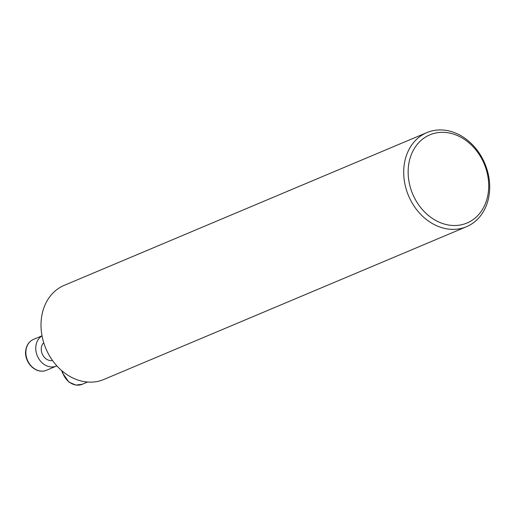 <?xml version="1.0" encoding="UTF-8"?>
<svg xmlns="http://www.w3.org/2000/svg" width="515" height="515" viewBox="0 0 515 515"><rect width="100%" height="100%" fill="white"/><g stroke="black" fill="none" stroke-linecap="round" stroke-linejoin="round"><path stroke-width="0.77" d="M454.79 132.761A51.062 41.412 -112.8 0 1 489.25 179.902A51.062 41.412 -112.8 0 1 466.513 226.709A51.062 41.412 -112.8 0 1 408.524 195.726A51.062 41.412 -112.8 0 1 426.871 132.593A51.062 41.412 -112.8 0 1 454.79 132.761M426.871 132.593L64.188 285.361A51.062 41.412 67.2 0 0 45.841 348.494A51.062 41.412 67.2 0 0 103.83 379.471L466.513 226.709M456.02 134.982A47.843 38.805 -112.8 0 1 478.905 214.317A47.843 38.805 -112.8 0 1 410.365 187.46A47.843 38.805 -112.8 0 1 456.02 134.982M42.043 335.909A16.738 13.577 67.2 0 0 37.704 356.773A16.738 13.577 67.2 0 0 56.347 366.101A16.738 13.577 67.2 0 0 56.862 365.869M43.73 342.7A10.223 8.292 67.2 0 0 42.526 354.59A10.223 8.292 67.2 0 0 52.536 360.494M62.193 371.025A16.738 13.577 67.2 0 0 82.226 384.287L87.576 382.033M46.453 370.272C43.44 371.502 40.273 371.489 36.971 370.234C27.894 366.339 24.533 355.929 25.75 350.374C26.574 345.037 29.149 341.387 33.462 339.417A16.738 13.577 67.2 0 0 26.008 354.764A16.738 13.577 67.2 0 0 37.299 370.214A16.738 13.577 67.2 0 0 46.453 370.272L56.347 366.101M82.226 384.287L75.834 385.072L68.946 382.104L62.405 372.828L61.819 370.703M33.462 339.417L42.024 335.812"/></g></svg>
